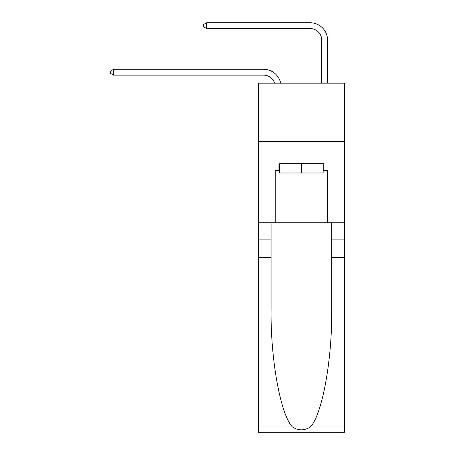 <?xml version="1.0" encoding="UTF-8"?>
<svg xmlns="http://www.w3.org/2000/svg" width="455" height="455" viewBox="0 0 455 455"><rect width="100%" height="100%" fill="white"/><g stroke="black" fill="none" stroke-linecap="round" stroke-linejoin="round"><path stroke-width="0.68" d="M344.452 141.329L344.452 83.146L258.338 83.146L258.338 141.329L344.452 141.329L344.452 222.785L327.577 222.785L327.577 170.653L323.852 170.653L323.852 163.669L278.932 163.669L278.932 170.653L279.632 170.653M263.576 75.115A11.637 11.637 -33.8 0 1 274.638 83.146A11.637 11.637 -35.8 0 0 263.576 75.115L113.574 75.115L110.548 73.369L110.548 71.043L113.574 69.296L263.576 69.296A17.455 17.455 146.2 0 1 280.655 83.146M321.759 83.146L321.759 40.205A11.637 11.637 137.2 0 0 310.122 28.568L206.672 28.568L203.647 26.822L203.647 24.496L206.672 22.75L310.122 22.75A17.455 17.455 44.6 0 1 327.577 40.205L327.577 83.146M323.152 163.669L323.152 172.98L279.632 172.98L279.632 163.669M301.392 163.669L301.392 172.98M310.395 426.938L344.452 426.938L344.452 432.25L258.338 432.25L258.338 257.695L271.078 257.695L271.078 309.593C270.463 359.194 280.525 414.607 292.389 426.938C298.389 430.766 304.389 430.766 310.395 426.938C322.265 414.607 332.326 359.194 331.706 309.593L331.706 222.785M331.706 257.695L344.452 257.695L344.452 222.785M258.338 257.695L258.338 141.329M271.078 222.785L271.078 257.695M344.452 426.938L344.452 257.695M258.338 222.785L275.212 222.785L275.212 170.653L278.932 170.653M275.212 222.785L327.577 222.785M323.152 170.653L323.852 170.653M113.574 69.296L263.576 69.296L113.574 69.296L263.576 69.296L113.574 69.296L263.576 69.296L113.574 69.296L263.576 69.296L113.574 69.296L263.576 69.296L113.574 69.296L263.576 69.296L113.574 69.296L263.576 69.296L113.574 69.296L263.576 69.296L113.574 69.296L263.576 69.296L113.574 69.296L263.576 69.296L113.574 69.296L263.576 69.296L113.574 69.296L263.576 69.296L113.574 69.296L263.576 69.296L113.574 69.296L263.576 69.296L113.574 69.296L263.576 69.296L113.574 69.296L263.576 69.296L113.574 69.296L263.576 69.296L113.574 69.296L263.576 69.296L113.574 69.296L263.576 69.296L113.574 69.296L263.576 69.296L113.574 69.296L263.576 69.296L113.574 69.296L263.576 69.296L113.574 69.296L263.576 69.296L113.574 69.296L263.576 69.296L113.574 69.296L263.576 69.296L113.574 69.296L263.576 69.296L113.574 69.296L263.576 69.296L113.574 69.296L263.576 69.296L113.574 69.296L263.576 69.296L113.574 69.296L263.576 69.296L113.574 69.296L263.576 69.296L113.574 69.296L263.576 69.296L113.574 69.296L113.574 75.115M321.759 40.205A11.637 11.637 -135.4 0 0 310.122 28.568A11.637 11.637 -135.4 0 1 321.759 40.205A11.637 11.637 -135.4 0 0 310.122 28.568A11.637 11.637 -135.4 0 1 321.759 40.205A11.637 11.637 -135.4 0 0 310.122 28.568A11.637 11.637 -135.4 0 1 321.759 40.205A11.637 11.637 -135.4 0 0 310.122 28.568A11.637 11.637 -135.4 0 1 321.759 40.205A11.637 11.637 -135.4 0 0 310.122 28.568A11.637 11.637 -135.4 0 1 321.759 40.205A11.637 11.637 -135.4 0 0 310.122 28.568A11.637 11.637 -135.4 0 1 321.759 40.205A11.637 11.637 -135.4 0 0 310.122 28.568A11.637 11.637 -135.4 0 1 321.759 40.205A11.637 11.637 -135.4 0 0 310.122 28.568A11.637 11.637 -135.4 0 1 321.759 40.205A11.637 11.637 -135.4 0 0 310.122 28.568A11.637 11.637 -135.4 0 1 321.759 40.205A11.637 11.637 -135.4 0 0 310.122 28.568A11.637 11.637 -135.4 0 1 321.759 40.205A11.637 11.637 -135.4 0 0 310.122 28.568A11.637 11.637 -135.4 0 1 321.759 40.205A11.637 11.637 -135.4 0 0 310.122 28.568A11.637 11.637 -135.4 0 1 321.759 40.205A11.637 11.637 -135.4 0 0 310.122 28.568A11.637 11.637 -135.4 0 1 321.759 40.205A11.637 11.637 -135.4 0 0 310.122 28.568A11.637 11.637 -135.4 0 1 321.759 40.205A11.637 11.637 -135.4 0 0 310.122 28.568A11.637 11.637 -135.4 0 1 321.759 40.205A11.637 11.637 -135.4 0 0 310.122 28.568A11.637 11.637 -135.4 0 1 321.759 40.205A11.637 11.637 -135.4 0 0 310.122 28.568A11.637 11.637 -135.4 0 1 321.759 40.205A11.637 11.637 -135.4 0 0 310.122 28.568A11.637 11.637 -135.4 0 1 321.759 40.205A11.637 11.637 -135.4 0 0 310.122 28.568A11.637 11.637 -135.4 0 1 321.759 40.205A11.637 11.637 -135.4 0 0 310.122 28.568A11.637 11.637 -135.4 0 1 321.759 40.205A11.637 11.637 -135.4 0 0 310.122 28.568A11.637 11.637 -135.4 0 1 321.759 40.205A11.637 11.637 -135.4 0 0 310.122 28.568A11.637 11.637 -135.4 0 1 321.759 40.205A11.637 11.637 -135.4 0 0 310.122 28.568A11.637 11.637 -135.4 0 1 321.759 40.205A11.637 11.637 -135.4 0 0 310.122 28.568A11.637 11.637 -135.4 0 1 321.759 40.205A11.637 11.637 -135.4 0 0 310.122 28.568A11.637 11.637 -135.4 0 1 321.759 40.205A11.637 11.637 -135.4 0 0 310.122 28.568A11.637 11.637 -135.4 0 1 321.759 40.205A11.637 11.637 -135.4 0 0 310.122 28.568A11.637 11.637 -135.4 0 1 321.759 40.205A11.637 11.637 -135.4 0 0 310.122 28.568A11.637 11.637 -135.4 0 1 321.759 40.205A11.637 11.637 -135.4 0 0 310.122 28.568A11.637 11.637 -135.4 0 1 321.759 40.205A11.637 11.637 -135.4 0 0 310.122 28.568A11.637 11.637 -135.4 0 1 321.759 40.205A11.637 11.637 -135.4 0 0 310.122 28.568A11.637 11.637 -135.4 0 1 321.759 40.205A11.637 11.637 -135.4 0 0 310.122 28.568A11.637 11.637 -135.4 0 1 321.759 40.205A11.637 11.637 -135.4 0 0 310.122 28.568M206.672 22.75L206.672 28.568M331.706 239.08L344.452 239.08M271.078 239.08L258.338 239.08M258.338 426.938L292.389 426.938"/></g></svg>
